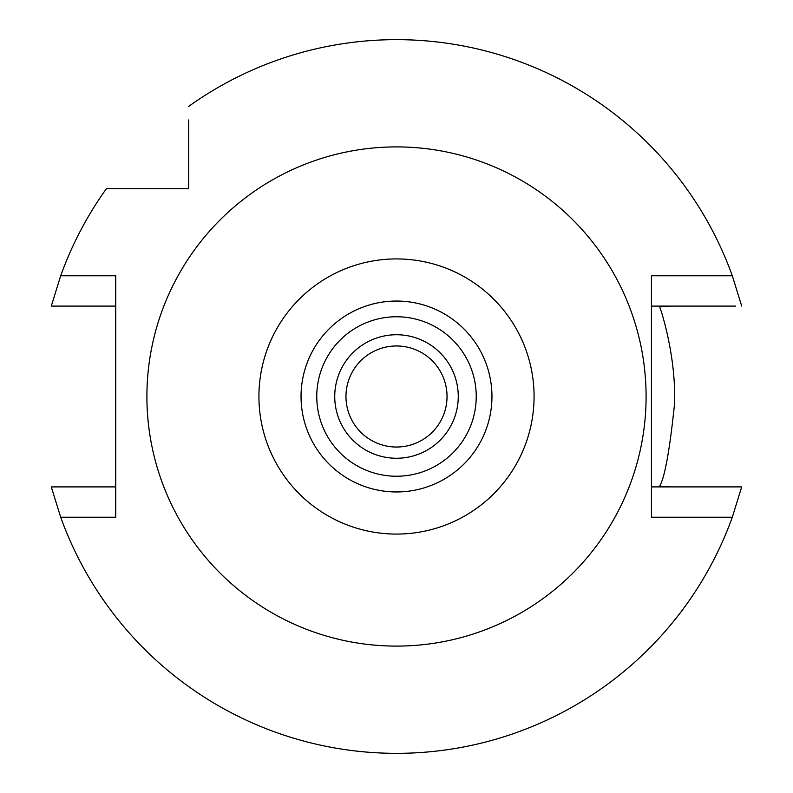 <?xml version="1.0" encoding="UTF-8"?>
<svg xmlns="http://www.w3.org/2000/svg" width="793" height="793" viewBox="0 0 793 793"><rect width="100%" height="100%" fill="white"/><g stroke="black" fill="none" stroke-linecap="round" stroke-linejoin="round"><path stroke-width="1.19" d="M396.5 491.957A95.457 95.457 0 0 0 491.957 396.5A95.457 95.457 0 0 0 396.5 301.043A95.457 95.457 0 0 0 301.043 396.5A95.457 95.457 0 0 0 396.5 491.957M396.5 476.236A79.736 79.736 0 0 0 476.236 396.5A79.736 79.736 0 0 0 396.5 316.764A79.736 79.736 0 0 0 316.764 396.5A79.736 79.736 0 0 0 396.5 476.236M396.5 458.265A61.765 61.765 0 0 0 458.265 396.5A61.765 61.765 0 0 0 396.5 334.735A61.765 61.765 0 0 0 334.735 396.5A61.765 61.765 0 0 0 396.5 458.265M396.5 447.034A50.534 50.534 0 0 0 447.034 396.5A50.534 50.534 0 0 0 396.5 345.966A50.534 50.534 0 0 0 345.966 396.5A50.534 50.534 0 0 0 396.5 447.034M670.6 486.902L659.558 486.278C664.564 478.278 669.47 451.673 674.278 406.442C677.083 360.577 661.6 310.995 659.558 306.722L670.6 306.098L651.43 306.098L735.498 306.098M188.734 119.931L188.734 188.734L106.371 188.734A356.85 356.85 0 0 0 60.694 275.776L115.738 275.776L115.738 517.224L60.694 517.224A356.85 356.85 0 0 0 732.306 517.224L741.713 486.902L651.43 486.902M188.734 127.058L188.734 133.541M699.148 306.098L719.182 306.098M188.734 106.371A356.85 356.85 0 0 1 732.306 275.776L651.43 275.776L651.43 517.224L732.306 517.224M741.713 306.098L732.306 275.776M115.738 486.902L51.287 486.902L60.694 517.224M93.852 486.902L73.818 486.902M51.287 486.902L57.502 486.902M723.226 486.902L730.353 486.902M60.694 275.776L51.287 306.098L115.738 306.098M133.541 188.734L127.068 188.734M119.931 188.734L106.371 188.734M69.774 306.098L62.647 306.098M396.5 146.903A249.597 249.597 0 0 1 646.097 396.5A249.597 249.597 0 0 1 396.5 646.097A249.597 249.597 0 0 1 146.903 396.5A249.597 249.597 0 0 1 396.5 146.903M396.5 534.076A137.576 137.576 0 0 1 258.924 396.5A137.576 137.576 0 0 1 396.5 258.924A137.576 137.576 0 0 1 534.076 396.5A137.576 137.576 0 0 1 396.5 534.076"/></g></svg>
